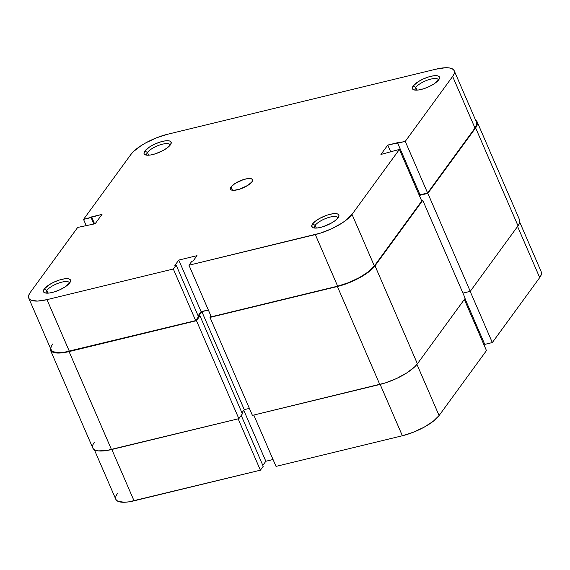 <?xml version="1.0" encoding="UTF-8"?>
<svg xmlns="http://www.w3.org/2000/svg" width="570" height="570" viewBox="0 0 570 570"><rect width="100%" height="100%" fill="white"/><g stroke="black" fill="none" stroke-linecap="round" stroke-linejoin="round"><path stroke-width="0.85" d="M147.466 152.454A12.611 4.018 -23.4 0 0 147.096 155.204A12.611 4.018 156.6 0 1 146.832 154.812A12.611 4.018 156.6 0 1 147.466 152.454L148.656 155.204L147.466 152.454A12.611 4.018 156.6 0 1 159.7 145.001A12.611 4.018 156.6 0 1 169.988 144.794A12.611 4.018 156.6 0 1 170.095 145.25A12.611 4.018 -23.4 0 0 160.377 144.78A12.611 4.018 -23.4 0 0 147.466 152.454L144.851 151.064L147.466 152.454M170.38 144.88A14.713 4.688 156.6 0 1 158.439 152.703A14.713 4.688 156.6 0 1 145.521 154.919A14.713 4.688 156.6 0 1 144.851 151.064L143.989 153.344L144.345 154.192L146.547 155.147L150.43 155.012L155.411 153.807L163.262 150.423L167.58 147.623L170.38 144.88L171.242 142.6L170.031 141.139L168.691 140.797L164.801 140.933L159.821 142.137L154.506 144.231L149.661 146.896L144.851 151.064A14.713 4.688 156.6 0 1 161.417 141.666A14.713 4.688 156.6 0 1 170.964 143.911A14.713 4.688 156.6 0 1 170.38 144.88M415.794 87.388A12.611 4.018 -23.4 0 0 415.416 90.138A12.611 4.018 156.6 0 1 415.159 89.739A12.611 4.018 156.6 0 1 415.794 87.388L416.983 90.138L415.794 87.388A12.611 4.018 156.6 0 1 428.027 79.928A12.611 4.018 156.6 0 1 438.309 79.722A12.611 4.018 156.6 0 1 438.416 80.185A12.611 4.018 -23.4 0 0 428.697 79.707A12.611 4.018 -23.4 0 0 415.794 87.388L413.179 85.999L415.794 87.388M438.708 79.807A14.713 4.688 156.6 0 1 426.766 87.638A14.713 4.688 156.6 0 1 413.849 89.853A14.713 4.688 156.6 0 1 413.179 85.999L412.488 87.217L412.666 89.127L414.867 90.081L418.758 89.946L423.738 88.735L429.053 86.64L433.898 83.975L438.708 79.807L439.563 77.534L438.351 76.074L437.012 75.725L433.129 75.867L428.148 77.071L422.826 79.166L417.988 81.831L413.179 85.999A14.713 4.688 156.6 0 1 429.737 76.601A14.713 4.688 156.6 0 1 439.285 78.845A14.713 4.688 156.6 0 1 438.708 79.807M46.854 290.401A12.611 4.018 -23.4 0 0 46.476 293.151A12.611 4.018 156.6 0 1 46.22 292.759A12.611 4.018 156.6 0 1 46.854 290.401L48.044 293.151L46.854 290.401A12.611 4.018 156.6 0 1 59.088 282.941A12.611 4.018 156.6 0 1 69.369 282.734A12.611 4.018 156.6 0 1 69.476 283.197A12.611 4.018 -23.4 0 0 59.757 282.72A12.611 4.018 -23.4 0 0 46.854 290.401L44.239 289.011L46.854 290.401M69.768 282.82A14.713 4.688 156.6 0 1 57.827 290.65A14.713 4.688 156.6 0 1 44.909 292.866A14.713 4.688 156.6 0 1 44.239 289.011L43.548 290.237L43.726 292.139L45.928 293.094L49.818 292.959L54.798 291.747L60.114 289.653L64.959 286.988L69.768 282.82L70.623 280.547L69.412 279.086L68.072 278.744L64.189 278.88L59.209 280.084L53.886 282.179L49.049 284.843L44.239 289.011A14.713 4.688 156.6 0 1 60.798 279.613A14.713 4.688 156.6 0 1 70.345 281.858A14.713 4.688 156.6 0 1 69.768 282.82M315.174 225.335A12.611 4.018 -23.4 0 0 314.804 228.078A12.611 4.018 156.6 0 1 314.54 227.686A12.611 4.018 156.6 0 1 315.174 225.335L316.364 228.078L315.174 225.335A12.611 4.018 156.6 0 1 327.408 217.875A12.611 4.018 156.6 0 1 337.689 217.669A12.611 4.018 156.6 0 1 337.796 218.132A12.611 4.018 -23.4 0 0 328.078 217.655A12.611 4.018 -23.4 0 0 315.174 225.335L312.56 223.946L315.174 225.335M338.088 217.754A14.713 4.688 156.6 0 1 326.147 225.585A14.713 4.688 156.6 0 1 313.229 227.801A14.713 4.688 156.6 0 1 312.56 223.946L311.697 226.219L312.916 227.679L314.255 228.029L318.138 227.893L323.119 226.682L330.963 223.305L335.288 220.505L338.088 217.754L338.951 215.481L337.732 214.021L336.4 213.672L332.51 213.807L327.529 215.018L319.685 218.395L315.36 221.196L312.56 223.946A14.713 4.688 156.6 0 1 329.118 214.541A14.713 4.688 156.6 0 1 338.673 216.792A14.713 4.688 156.6 0 1 338.088 217.754M251.89 181.887A12.013 3.826 156.6 0 1 240.241 188.984A12.013 3.826 156.6 0 1 230.444 189.183A12.013 3.826 156.6 0 1 231.049 186.939L232.496 190.28L231.049 186.939L230.351 188.798L231.342 189.988L233.871 190.33L239.671 189.169L247.964 185.286L251.89 181.887L252.595 180.027L251.605 178.838L250.508 178.553L247.337 178.666L243.269 179.65L234.975 183.533L231.049 186.939A12.013 3.826 156.6 0 1 242.706 179.835A12.013 3.826 156.6 0 1 252.496 179.643A12.013 3.826 156.6 0 1 251.89 181.887M52.632 343.995L51.186 346.546L50.83 348.755L51.564 350.529L53.366 351.804L59.864 352.68L64.303 352.246L195.667 320.611L173.337 269.004L46.989 299.642A30.78 9.804 156.6 0 1 28.749 298.146A30.78 9.804 156.6 0 1 30.303 292.396L77.677 227.437L95.162 223.746L102.002 214.37L83.541 219.4L130.915 154.449L133.38 151.641L140.975 145.728L145.813 142.842L156.65 137.769L167.63 134.242L435.95 69.177L445.412 67.745L449.103 67.894L451.903 68.621L453.706 69.896L454.44 71.67L454.083 73.872L452.644 76.43L474.974 128.029L427.593 192.988L405.263 141.381L452.644 76.43L405.263 141.381L387.778 145.072L380.938 154.449L399.406 149.418L352.025 214.377L346.161 220.12L341.964 223.091L331.833 228.67L320.711 233.052L188.962 265.214L211.292 316.82L337.639 286.176L315.31 234.576L188.962 265.214L191.798 261.331L193.102 261.017L197.006 255.659L178.773 260.084L174.862 265.435L176.166 265.121L173.337 269.004L46.989 299.642L37.535 301.081L31.037 300.205L29.234 298.929L28.5 297.155L28.856 294.947L30.303 292.396L77.677 227.437L95.162 223.746L102.002 214.37L91.578 216.899L94.606 223.882L91.578 216.899L91.093 217.569L93.9 224.053L91.093 217.569L83.541 219.4L130.915 154.449A30.78 9.804 156.6 0 1 167.63 134.242L435.95 69.177A30.78 9.804 156.6 0 1 454.19 70.68A30.78 9.804 156.6 0 1 452.644 76.43L474.974 128.029L476.413 125.478L476.506 122.237M28.749 298.146L51.079 349.745A30.78 9.804 -23.4 0 0 69.319 351.248L46.989 299.642L69.319 351.248L195.667 320.611L198.495 316.721L176.166 265.121L174.862 265.435L178.773 260.084L201.103 311.683L208.314 309.93L201.103 311.683L198.096 315.801L201.103 311.683L178.773 260.084L197.006 255.659L193.102 261.017L191.798 261.331L188.962 265.214L211.292 316.82L337.639 286.176L348.619 282.656L359.456 277.576L368.491 271.719L374.355 265.976L421.736 201.018L374.355 265.976L352.025 214.377L399.406 149.418L421.736 201.018L399.406 149.418L380.938 154.449L387.778 145.072L398.202 142.543L397.71 143.213L420.04 194.819L427.593 192.988L474.974 128.029A30.78 9.804 -23.4 0 0 476.52 122.279L454.19 70.68M418.929 194.534L419.826 194.32L418.929 194.534M86.341 225.884L83.541 219.4L86.341 225.884M315.31 234.576L337.639 286.176A30.78 9.804 -23.4 0 0 374.355 265.976L352.025 214.377A30.78 9.804 156.6 0 1 315.31 234.576M198.495 316.721L195.667 320.611L173.337 269.004L176.166 265.121L198.495 316.721M390.799 152.055L387.778 145.072L390.799 152.055M427.593 192.988L420.04 194.819L397.71 143.213L405.263 141.381L427.593 192.988M69.077 351.583A31.535 10.039 156.6 0 1 50.388 350.044A31.535 10.039 156.6 0 1 50.217 347.743L50.887 350.849L52.739 352.153L55.604 352.894L59.387 353.051L69.077 351.583L111.471 449.559L69.077 351.583L196.465 320.689L69.077 351.583M50.388 350.044L92.789 448.02A31.535 10.039 -23.4 0 0 111.471 449.559L238.859 418.665L196.465 320.689L238.859 418.665L242.378 413.841L199.977 315.865L196.465 320.689L199.977 315.865L242.378 413.841L238.859 418.665L106.334 450.578L98.004 450.87L95.133 450.129L93.288 448.825L92.532 447.008L92.903 444.743L94.378 442.128M198.545 316.215L199.977 315.865L198.545 316.215L201.865 311.662L198.545 316.215M241.936 412.83L244.266 409.638L201.865 311.662L244.266 409.638L249.382 408.398L244.266 409.638L241.936 412.83M208.378 310.08L201.865 311.662L208.378 310.08M252.41 415.38L210.009 317.405L210.978 316.079L210.009 317.405L252.41 415.38L379.798 384.486L337.397 286.511L210.009 317.405L337.397 286.511L379.798 384.486A31.535 10.039 -23.4 0 0 417.404 363.795L375.01 265.82A31.535 10.039 156.6 0 1 337.397 286.511L348.648 282.905L359.741 277.704L369.004 271.705L375.01 265.82L417.404 363.795L465.177 298.302L422.776 200.327L375.01 265.82L422.776 200.327L465.177 298.302L417.404 363.795L414.882 366.667L407.101 372.723L396.72 378.437L385.327 382.926L252.41 415.38M421.565 200.619L422.776 200.327L421.565 200.619M519.591 219.913L519.498 223.233L518.023 225.848L470.257 291.341L462.933 293.115L470.257 291.341L427.856 193.365L419.313 195.432L427.856 193.365L470.257 291.341L518.023 225.848L475.622 127.872L427.856 193.365L475.622 127.872L518.023 225.848A31.535 10.039 -23.4 0 0 519.612 219.956L477.211 121.98A31.535 10.039 156.6 0 1 475.622 127.872L477.097 125.258L477.468 122.992L476.712 121.175L475.658 120.277A31.535 10.039 156.6 0 1 477.211 121.98M486.459 350.6L464.329 299.457L486.459 350.6L439.085 415.551L486.459 350.6M416.948 364.394L439.085 415.551L416.948 364.394M253.8 415.046L276.022 466.395L402.37 435.758L380.147 384.401L402.37 435.758L413.35 432.231L424.187 427.158L433.221 421.301L439.085 415.551A30.78 9.804 -23.4 0 1 402.37 435.758L276.022 466.395L253.8 415.046M483.659 344.116L484.55 343.895L483.659 344.116M519.783 222.257L541.251 271.854A30.78 9.804 -23.4 0 1 539.697 277.604L517.574 226.468L539.697 277.604L492.323 342.563L470.165 291.363L492.323 342.563L484.771 344.394L464.956 298.609L484.771 344.394L492.323 342.563L539.697 277.604L541.144 275.054L541.229 271.812M117.356 493.57L115.917 496.128L115.56 498.33L116.294 500.104L118.097 501.379L124.588 502.255L129.027 501.821L260.39 470.186L263.226 466.303L241.217 415.437L263.226 466.303L260.39 470.186L238.167 418.836L260.39 470.186L134.05 500.823L111.827 449.474L134.05 500.823A30.78 9.804 -23.4 0 1 115.81 499.32L94.342 449.723M262.827 465.376L265.834 461.258L273.044 459.513L265.834 461.258L243.782 410.307L265.834 461.258L262.827 465.376"/></g></svg>
